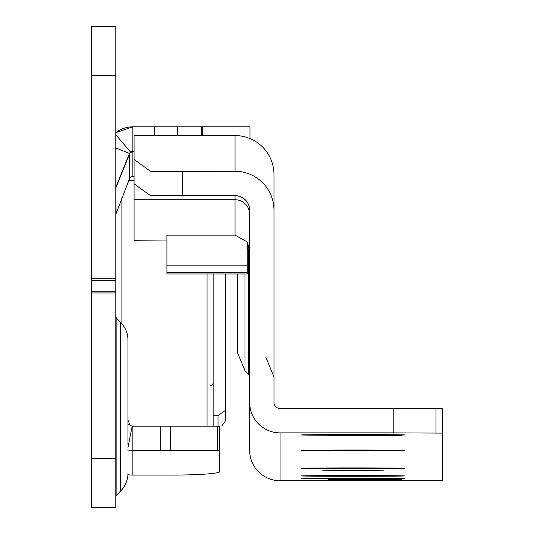<?xml version="1.0" encoding="UTF-8"?>
<svg xmlns="http://www.w3.org/2000/svg" width="534" height="534" viewBox="0 0 534 534"><rect width="100%" height="100%" fill="white"/><g stroke="black" fill="none" stroke-linecap="round" stroke-linejoin="round"><path stroke-width="0.8" d="M115.811 497.354A3.651 3.651 0 0 1 116.879 494.771L116.879 318.578A3.651 3.651 0 0 1 115.811 316.001M127.98 444.395L127.98 340.265A25.552 25.552 0 0 0 120.497 322.196L116.879 318.578M127.98 473.091A25.552 25.552 0 0 1 120.497 491.16L116.879 494.771M115.811 75.367L91.474 75.367L91.474 26.7L115.811 26.7L115.811 292.952L91.474 292.952L91.474 507.3L115.811 507.3L91.474 507.3M115.811 507.3L115.811 292.952M127.499 449.962L132.873 450.482L219.574 450.482L219.574 471.696A48.667 3.398 180 0 1 170.907 475.093L132.873 475.093A27.982 27.915 180 0 1 127.933 474.653M132.873 475.093L132.873 426.145L219.574 426.145L219.574 450.482M202.399 135.583L202.399 126.832L249.992 126.832L249.992 138.566M202.399 126.832L132.873 126.832L115.811 132.639A27.982 27.982 0 0 1 132.873 126.832L132.873 151.169L130.51 152.036A3.651 3.651 0 0 0 129.488 153.452L116.078 186.64A3.651 3.651 0 0 0 115.811 188.008M201.692 135.583L201.692 126.832M134.061 151.169L132.873 151.169A3.651 3.651 0 0 0 130.823 151.796A3.651 3.651 0 0 1 132.873 151.169L132.873 176.514A3.651 3.645 -0 0 0 129.488 178.79L115.811 214.341M127.98 420.131L129.488 423.863A3.651 3.651 0 0 0 132.172 426.079L127.98 447.525M91.474 75.367L91.474 292.952M130.51 152.036L115.811 134.735M132.172 426.079L132.873 426.145A3.651 3.651 0 0 1 132.172 426.079A3.651 3.651 0 0 0 132.873 426.145M127.98 340.265L127.98 368.961M134.061 176.514L132.873 176.514M218.012 426.145L218.012 415.706L225.315 410.446L225.315 421.099L221.937 425.752M218.012 415.706L213.146 415.706M225.315 273.955L225.315 410.446M213.146 273.955L213.146 426.145M404.779 434.956A51.711 0.34 -0 0 1 353.067 435.297A51.711 0.34 -0 0 1 301.363 434.956A51.711 0.34 -0 0 1 301.363 434.95A51.711 0.34 -0 0 1 353.067 434.616A51.711 0.34 -0 0 1 404.779 434.95A51.711 0.34 -0 0 1 404.779 434.956M404.779 450.322A51.711 0.34 -0 0 1 353.067 450.663A51.711 0.34 -0 0 1 301.363 450.322L301.363 450.322A51.711 0.34 -0 0 1 353.067 449.982A51.711 0.34 -0 0 1 404.779 450.322L404.779 450.322M404.779 468.251A51.711 0.34 -0 0 1 353.067 468.592A51.711 0.34 -0 0 1 301.363 468.251L301.363 468.251A51.711 0.34 -0 0 1 353.067 467.911A51.711 0.34 -0 0 1 404.779 468.251L404.779 468.251M404.779 475.934A51.711 0.34 -0 0 1 353.067 476.275A51.711 0.34 -0 0 1 301.363 475.934L301.363 475.934A51.711 0.34 -0 0 1 353.067 475.594A51.711 0.34 -0 0 1 404.779 475.934L404.779 475.934M404.779 478.497A51.711 0.34 -0 0 1 353.067 478.838A51.711 0.34 -0 0 1 301.363 478.497A51.711 0.34 -0 0 1 301.363 478.491A51.711 0.34 -0 0 1 353.067 478.157A51.711 0.34 -0 0 1 404.779 478.491A51.711 0.34 -0 0 1 404.779 478.497M249.652 376.897A3.651 3.651 0 0 0 248.577 374.321L249.652 376.904M237.483 273.955L237.483 352.64L244.966 370.703L248.577 374.321L248.577 250.232M353.067 470.614L383.485 470.814L322.649 470.814L353.067 470.614M336.667 480.019L373.173 480.26L336.667 480.5L300.168 480.26L336.667 480.019M249.652 214.341A14.598 14.598 0 0 0 235.047 199.736L134.061 199.736L134.061 240.721L166.915 240.981M247.102 243.317L249.592 250.339L247.215 244.285M247.215 242.122L249.592 249.618L247.102 242.756M235.047 235.127L247.215 241.962L247.215 265.825L166.915 265.825L166.915 235.127L235.047 235.127L235.047 195.698A14.598 14.598 180 0 1 249.652 210.296M247.215 247.569L248.524 250.092A14.598 14.598 180 0 1 249.652 255.719M235.047 171.281L150.535 171.361L134.061 159.439L134.061 135.583L235.047 135.583L235.047 171.281A38.935 38.935 180 0 1 273.982 210.216L273.982 402.456A6.081 6.081 0 0 0 280.07 408.537L393.852 408.537L393.852 432.874L442.526 433.107L442.526 480.5L280.07 480.733A30.418 30.418 180 0 1 249.652 450.322L249.652 402.456A30.418 30.418 0 0 0 280.07 432.874L393.852 432.874M134.061 159.439L134.061 183.769L150.535 195.698L235.047 195.618A14.598 14.598 180 0 1 249.652 210.216L249.652 402.456M328.737 479.459L401.742 479.298L328.737 479.138M328.737 435.918L401.742 435.757L328.737 435.597M393.852 408.537L442.526 408.777L442.526 433.107M134.061 159.913L134.061 199.736M182.728 171.281L182.728 195.618L150.535 195.698M182.728 195.618L235.047 195.618M235.047 135.583A38.935 38.935 0 0 1 273.982 174.518L273.982 210.216M247.215 265.825L247.215 272.4L166.915 272.4L166.915 265.825M166.915 272.4L166.915 273.955L247.215 273.955L247.215 272.4M120.497 491.16L120.497 322.196M217.552 426.145L217.552 450.482M170.54 426.145L170.54 450.482M160.807 426.145L160.807 450.482M177.355 135.583L177.355 126.832M154.239 135.583L154.239 126.832M129.488 423.863L127.98 424.47M115.811 147.925L129.488 153.452L129.488 178.79M115.811 186.533L116.078 212.772M115.811 458.633L91.474 458.633M115.811 278.768L91.474 278.768M115.811 280.49L91.474 280.49M115.811 291.23L91.474 291.23M115.811 132.639A27.982 27.982 0 0 1 132.873 126.832M134.061 151.896L132.873 151.896A3.651 3.645 -0 0 0 129.488 154.172L116.078 187.287A3.651 3.645 -0 0 0 115.811 188.649M129.335 450.255A27.982 27.915 180 0 1 127.98 450.049M207.065 426.145L207.065 273.955M128.714 180.699L134.061 180.699M121.892 197.6L121.892 323.711M244.966 273.955L244.966 370.703M436.004 408.697L436.004 433.034M280.07 480.733L280.07 432.874M210.716 385.608L212.419 384.907L213.146 383.178M265.785 357.113L273.982 376.904"/></g></svg>
